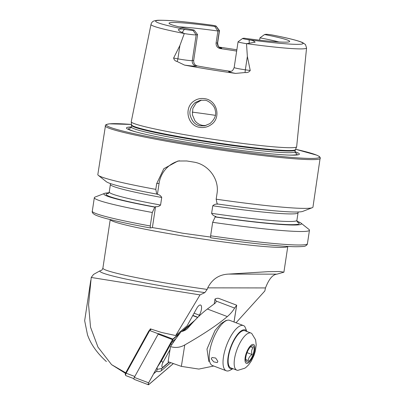 <?xml version="1.0" encoding="UTF-8"?>
<svg xmlns="http://www.w3.org/2000/svg" width="405" height="405" viewBox="0 0 405 405"><rect width="100%" height="100%" fill="white"/><g stroke="black" fill="none" stroke-linecap="round" stroke-linejoin="round"><path stroke-width="0.61" d="M210.863 124.836C207.532 127.104 203.882 127.95 199.923 127.383C187.535 125.985 183.612 107.912 193.803 101.169C197.002 98.916 200.581 98.076 204.535 98.648C217.08 100.005 221.707 118.088 210.863 124.836M200.455 125.844L204.692 125.808L210.038 123.545C214.852 119.191 216.589 114.823 215.247 110.444C214.792 105.087 207.375 99.888 204.596 100.237L200.414 100.263L195.22 102.516C190.912 106.586 189.221 110.783 190.153 115.101C192.01 121.621 195.443 125.201 200.455 125.844M200.024 294.906L204.829 292.607A92.35 5.685 -171.4 0 1 99.995 270.813L93.555 274.423L91.226 277.46L200.024 294.906L175.694 335.553L161.387 332.419L150.326 328.86L149.475 330.374M91.226 277.46L88.573 304.707L90.533 327.189L97.995 347.146L111.578 364.642L125.844 372.889M272.737 35.098L271.649 34.886A5.974 0.37 -171.4 0 0 265.822 34.314L264.561 34.536A61.003 3.756 8.6 0 1 289.626 41.568A61.003 3.756 8.6 0 1 243.947 38.202L242.686 38.424A5.776 0.354 8.6 0 0 242.6 38.455L238.089 41.766A9.745 0.602 8.6 0 0 238.064 41.801A9.745 0.602 8.6 0 0 245.886 43.578A9.745 0.602 8.6 0 0 246.503 43.679L247.359 56.482L250.234 70.505C249.07 72.12 247.349 72.799 245.071 72.541L235.589 73.406A80.22 4.941 8.6 0 1 209.228 69.397A80.22 4.941 8.6 0 1 184.518 65.094L177.066 61.474A4.835 2.435 100.7 0 0 177.881 58.841L173.623 58.042C174.049 59.91 175.198 61.059 177.066 61.474M201.447 100.121L196.116 103.153L192.846 108.474L192.385 114.812L194.856 120.634C196.891 123.252 199.543 124.851 202.809 125.428L205.856 125.545M211.359 25.11L211.962 25.181C192.638 22.579 177.496 20.984 166.531 20.397C155.555 20.053 157.52 20.326 154.523 20.817C152.736 21.197 151.556 22.402 150.999 24.427L131.25 121.703A83.648 5.149 8.6 0 0 131.25 121.804A83.648 5.149 8.6 0 0 198.384 136.991A83.648 5.149 8.6 0 0 296.637 146.818A83.648 5.149 8.6 0 0 296.662 146.716L306.565 47.952L305.476 44.535L302.489 42.505C297.67 40.48 287.575 37.974 272.206 34.982M131.331 126.947A87.46 5.386 8.6 0 0 134.87 131.625A87.46 5.386 8.6 0 0 196.643 143.937A87.46 5.386 8.6 0 0 290.274 155.13A87.46 5.386 8.6 0 0 295.037 151.703M204.829 292.607L207.168 289.413L207.74 287.859C212.195 279.096 219.156 274.509 228.633 274.094L268.12 271.674L280.002 271.522L283.905 272.185L276.919 274.155C272.686 274.55 268.88 279.141 265.498 287.935L264.819 290.982L236.049 322.77M216.169 199.189A108.788 6.698 8.6 0 0 312.235 207.709L302.768 211.385A99.924 6.151 8.6 0 1 217.136 203.933L216.169 199.189L217.024 193.539C219.535 178.914 208.054 164.106 193.484 162.056A108.788 6.698 -171.4 0 1 190.122 161.514A108.788 6.698 -171.4 0 1 186.776 160.967L177.937 161.008L163.822 168.693L156.654 183.718L155.803 189.368L156.765 194.111L157.423 194.319C159.423 194.759 160.856 195.807 161.722 197.473L160.577 205.036C159.256 206.347 157.58 206.889 155.555 206.672L154.796 207.132L152.305 212.488L150.265 225.98L150.356 227.954L152.391 227.59L164.678 229.6L182.473 233.184L210.529 237.052M312.235 207.709A108.788 6.698 8.6 0 0 312.959 207.097L320.223 157.515L319.282 156.441L316.862 155.186L295.569 149.253M231.032 71.305L230.02 71.26A58.71 3.615 -171.4 0 1 213.232 68.683A58.71 3.615 -171.4 0 1 197.356 65.944C194.759 65.225 193.539 63.362 193.696 60.355L197.584 34.622L194.177 30.102L192.917 30.324A5.776 0.354 -171.4 0 1 186.827 29.702L184.31 29.383C182.23 28.775 180.22 28.866 178.286 29.656C179.04 30.957 180.362 31.873 182.25 32.405L184.29 33.554L179.896 45.502L173.623 58.042M216.078 43.107L217.485 42.859A9.948 0.613 8.6 0 0 217.657 42.773L219.49 30.674A9.948 0.613 8.6 0 1 219.313 30.76L217.905 31.008L214.787 26.436L216.047 26.214L219.313 30.76L217.485 42.859A4.835 4.749 -100.1 0 0 221.459 48.392L220.36 48.59C217.419 47.937 215.992 46.109 216.078 43.107L217.905 31.008A58.71 3.615 8.6 0 0 179.187 26.867M220.36 48.59A58.71 3.615 -171.4 0 1 236.662 51.086M242.6 38.455A5.776 0.354 8.6 0 0 246.635 39.432L249.202 39.943C251.743 40.085 253.732 40.829 255.165 42.166L246.503 43.679M125.894 373.623L111.578 364.642M90.74 280.523L84.665 320.689L87.485 334.768C90.796 344.225 97.099 353.15 106.388 361.543M175.694 335.553L187.115 325.792L196.673 308.478A7.255 2.627 -69.2 0 1 200.586 305.051A7.255 2.627 -69.2 0 1 199.361 315.186L198.622 316.528M99.995 270.813L101.331 270.327C101.787 270.343 102.308 269.614 102.89 268.145A89.794 5.528 8.6 0 0 174.955 284.543A89.794 5.528 8.6 0 0 207.168 289.413M236.854 49.805A79.527 4.895 8.6 0 0 219.313 47.137M214.787 26.436A61.003 3.756 8.6 0 0 169.067 23.333A61.003 3.756 8.6 0 0 194.177 30.102M216.047 26.214A5.974 0.37 8.6 0 0 216.148 26.138A5.974 0.37 8.6 0 0 212.402 25.247A74.53 4.587 8.6 0 0 157.019 20.534A74.53 4.587 8.6 0 0 186.827 29.702M278.913 41.948A58.71 3.615 8.6 0 0 259.964 37.852L264.561 34.536M259.615 40.161L259.964 37.852M309.46 230.217A108.788 6.698 8.6 0 1 212.671 222.31L210.63 235.801L210.701 237.775C247.328 243.066 280.883 246.605 295.939 246.731C302.074 246.66 305.193 246.407 305.304 245.972C306.636 245.379 307.339 244.625 307.42 243.709L309.46 230.217A108.788 6.698 8.6 0 0 308.954 229.417L300.996 223.104A99.924 6.151 8.6 0 0 296.926 221.236M212.671 222.31L215.166 216.953A99.924 6.151 8.6 0 0 300.996 223.104M215.166 216.953L215.921 216.498C213.936 216.062 212.503 215.014 211.623 213.344L212.767 205.775C214.098 204.464 215.769 203.923 217.789 204.14L217.581 203.857M150.265 225.98A108.788 6.698 8.6 0 1 92.294 211.172C91.844 212.438 92.922 213.729 95.539 215.045C97.868 216.113 101.64 217.333 106.854 218.71C117.202 221.439 131.696 224.517 150.331 227.954L150.356 227.954M108.97 192.81A99.924 6.151 8.6 0 0 104.525 193.393L95.059 197.068A108.788 6.698 8.6 0 0 94.335 197.68A108.788 6.698 8.6 0 0 152.305 212.488M104.525 193.393A99.924 6.151 8.6 0 0 154.796 207.132M157.211 194.03L157.423 194.319L159.089 183.283A27.626 27.13 -100.1 0 1 179.506 160.78M131.544 124.446L109.396 123.824L106.171 124.558L105.558 125.044L97.833 174.56A108.788 6.698 8.6 0 0 98.339 175.36L106.297 181.673A99.924 6.151 8.6 0 0 156.765 194.111M98.339 175.36A108.788 6.698 8.6 0 0 155.803 189.368M155.555 206.672L152.391 227.59M219.49 30.674A9.948 0.613 8.6 0 0 219.475 30.633L216.148 26.138M184.518 65.094A14.585 0.896 -171.4 0 0 196.263 66.142A4.835 4.749 79.9 0 1 192.289 60.603L196.177 34.87L197.584 34.622M192.917 30.324L196.177 34.87A9.745 0.602 -171.4 0 1 184.29 33.554M151.237 329.199L149.688 330.52L158.355 333.806L134.799 376.488L126.132 373.202A1.726 0.628 110.8 0 0 125.661 375.4A1.726 0.628 110.8 0 0 125.839 375.617L133.888 378.665M148.827 330.925L149.688 330.52L126.132 373.202L125.418 373.339L148.827 330.925L150.969 329.098M180.341 332.692L172.889 339.061A1.382 0.501 110.8 0 0 172.484 339.598L148.625 382.821A1.382 0.501 110.8 0 0 148.392 384.75L134.065 379.318A1.382 0.501 110.8 0 1 134.298 377.389L158.158 334.166A1.382 0.501 110.8 0 1 158.563 333.629L158.355 333.806M125.661 375.4L125.231 374.22L125.418 373.339M170.039 349.591L162.952 362.434A3.453 1.25 110.8 0 0 161.904 366.262A3.453 1.25 110.8 0 0 163.215 366.97L168.981 362.045M194.942 320.218L181.688 331.543M148.392 384.75A1.382 0.501 110.8 0 0 148.731 384.634L173.289 363.655M180.225 332.844L172.884 339.117A1.311 0.476 110.8 0 0 172.783 339.213A1.311 0.476 110.8 0 0 172.495 339.628L148.64 382.852A1.311 0.476 110.8 0 0 148.24 384.249A1.311 0.476 110.8 0 0 148.741 384.573L173.244 363.639M194.673 320.502L181.774 331.523M188.938 326.896L189.813 325.311L192.481 322.861M172.358 339.881L179.557 333.725M182.301 331.381L185.363 329.113L184.614 330.5M189.813 325.311L185.363 329.113M170.723 362.703L161.58 370.509C160.061 371.674 158.395 371.932 156.573 371.289L157.277 369.345L161.843 368.454L163.215 366.97M153.637 373.79L156.573 371.289M157.16 367.416A8.237 2.987 110.8 0 0 157.277 369.345M175.947 338.641L171.674 342.271L170.935 343.703L171.857 344.574M170.52 343.212L170.935 343.703L161.408 360.966L157.16 367.37M171.391 341.638L171.674 342.271M227.332 316.578C217.45 324.932 203.264 334.388 184.766 344.949C180.169 347.556 175.421 348.108 170.515 346.604A138.14 50.088 110.8 0 1 181.136 331.665C184.194 330.996 186.523 329.726 188.133 327.858A138.14 50.088 -69.2 0 1 207.385 309.015L227.332 316.578A110.514 51.182 -171 0 0 234.611 308.073L236.702 305.223L234.034 322.01M236.687 305.198L219.019 298.5A25.9 9.391 110.8 0 0 214.989 299.057L216.143 301.072A10.363 4.799 9 0 1 216.118 301.563A10.363 4.799 9 0 1 214.913 303.36L207.385 309.015M208.858 361.584L206.985 349.075L215.009 330.495L220.912 323.656L225.889 320.563L226.653 320.492M213.749 366.029L198.83 369.076L181.359 366.378L168.115 361.721L170.515 346.604M214.989 299.057L214.22 303.882M250.381 346.746L253.13 347.642C251.576 349.469 251.232 351.778 252.097 354.567C249.637 356.096 248.376 358.106 248.316 360.592L245.562 359.691M252.933 345.794A8.632 3.129 110.8 0 0 251.601 346.017A8.632 3.129 110.8 0 0 246.994 352.775A8.632 3.129 110.8 0 0 245.962 360.89A8.632 3.129 110.8 0 0 246.913 361.974A8.632 3.129 110.8 0 0 252.902 354.856A8.632 3.129 110.8 0 0 252.933 345.794M236.981 370.21A19.86 7.199 110.8 0 0 237.856 370.347L244.838 368.191L246.28 367.132L248.68 364.758L251.201 361.23L254.021 355.387L255.363 351.059L256.203 344.847L255.601 339.81L251.804 333.563A19.86 7.199 110.8 0 0 250.943 333.037A19.86 7.199 110.8 0 0 250.827 332.996A19.86 7.199 110.8 0 0 237.112 349.211A19.86 7.199 110.8 0 0 236.864 370.17A19.86 7.199 110.8 0 0 236.981 370.21M245.035 330.799A19.86 7.199 110.8 0 0 244.924 330.753A19.86 7.199 110.8 0 0 244.807 330.713A19.86 7.199 110.8 0 0 231.093 346.928A19.86 7.199 110.8 0 0 230.845 367.892L236.864 370.17M247.045 352.649L252.097 354.567M245.708 359.6L248.316 360.592M217.88 361.351L215.662 358.035L212.033 357.519L211.238 358.835L213.754 361.883L217.262 362.571L217.88 361.351M246.417 330.283L244.828 326.557A24.173 8.768 110.8 0 0 243.445 325.574L229.625 320.335A24.173 8.768 110.8 0 0 227.564 320.218A24.173 8.768 110.8 0 0 220.421 325.858A24.173 8.768 110.8 0 0 210.863 364.272A24.173 8.768 110.8 0 0 212.488 365.548L226.304 370.788A24.173 8.768 110.8 0 0 230.167 370.216L232.961 368.692M246.928 331.513A20.721 7.513 110.8 0 0 237.34 334.677A20.721 7.513 110.8 0 0 227.99 357.63A20.721 7.513 110.8 0 0 232.85 368.651M243.445 325.574A24.173 8.768 110.8 0 0 234.237 331.098A24.173 8.768 110.8 0 0 223.849 354.795A24.173 8.768 110.8 0 0 226.304 370.788M235.589 73.406A14.585 0.896 8.6 0 1 228.926 71.457A4.835 4.749 -100.1 0 0 230.496 71.442C231.113 70.895 232.247 72.222 234.171 67.529A9.745 0.602 8.6 0 0 241.998 69.311A9.745 0.602 8.6 0 0 245.344 69.817L250.234 70.505M245.071 72.541A4.835 0.81 98 0 1 245.344 69.817L247.359 56.482M215.298 115.329A69.073 4.253 8.6 0 0 192.213 112.124M130.587 128.107L131.331 126.957L131.59 124.841A82.853 5.103 8.6 0 0 198.091 139.887A82.853 5.103 8.6 0 0 295.412 149.617L296.637 146.818M131.579 125.297A82.782 5.098 8.6 0 0 198.02 140.413A82.782 5.098 8.6 0 0 295.285 150.052L295.412 149.617M131.331 126.957A82.782 5.098 8.6 0 0 197.772 142.079A82.782 5.098 8.6 0 0 295.032 151.718L295.285 150.052M130.957 127.798A85.141 5.24 8.6 0 0 135.913 131.919M105.209 125.798A108.788 6.698 8.6 0 0 192.517 145.663A108.788 6.698 8.6 0 0 320.335 158.33M131.549 124.451A107.75 6.632 8.6 0 0 192.866 144.605A107.75 6.632 8.6 0 0 304.383 158.259A107.75 6.632 8.6 0 0 295.569 149.258M110.251 219.586A89.794 5.528 8.6 0 0 182.316 235.867A89.794 5.528 8.6 0 0 287.778 246.432M246.599 43.654A78.671 4.845 8.6 0 0 306.565 47.952M265.498 287.935L207.74 287.859M150.999 24.427A78.671 4.845 8.6 0 0 184.219 33.504M246.635 39.432A74.53 4.587 8.6 0 0 301.776 44.089A74.53 4.587 8.6 0 0 271.649 34.886M210.63 235.801A108.788 6.698 8.6 0 0 307.42 243.709M215.612 216.872A97.651 6.009 8.6 0 0 297.194 221.899M108.515 193.367A97.651 6.009 8.6 0 0 155.242 207.051M108.17 193.595L109.254 191.985A94.886 5.842 8.6 0 0 160.577 205.036M211.623 213.344A94.886 5.842 8.6 0 0 296.895 220.36L297.452 222.223M212.767 205.775A94.886 5.842 8.6 0 0 298.039 212.797L298.323 211.967M109.254 191.985L110.398 184.417A94.886 5.842 8.6 0 0 161.722 197.473M289.19 155.095A85.141 5.24 8.6 0 0 295.144 152.629M156.654 183.718L159.089 183.283M221.459 48.392A14.782 0.911 8.6 0 0 219.915 47.547M249.227 43.305L249.202 39.943M228.926 71.457L230.02 71.26M196.263 66.142L197.356 65.944M179.896 45.502L177.881 58.841A9.745 0.602 -171.4 0 0 192.289 60.603L193.696 60.355M182.25 32.405L184.31 29.383M276.919 274.155L228.633 274.094M194.076 313.181L199.361 315.186M158.563 333.629L172.889 339.061M158.158 334.166L172.484 339.598M192.745 315.591L197.665 317.459M134.298 377.389L148.625 382.821M148.352 383.545L148.741 384.573M172.874 339.436L172.611 341.491L173.087 342.746M161.58 370.509A2.42 1.878 -130.5 0 1 161.843 368.454L169.229 362.141M160.987 360.475A2.42 0.825 -151.1 0 0 161.408 360.966L162.952 362.434M182.635 331.285A2.42 1.878 49.5 0 1 182.913 330.86M234.611 308.073L216.143 301.072M181.359 366.378L184.766 344.949M233.994 321.995L236.667 305.198M246.402 363.341A10.09 3.66 110.8 0 0 253.403 355.023A10.09 3.66 110.8 0 0 253.439 344.432A10.09 3.66 110.8 0 0 246.442 352.75A10.09 3.66 110.8 0 0 246.402 363.341M234.171 67.529L238.064 41.801M283.905 272.185L287.798 246.437M92.294 211.172L94.335 197.68M296.895 220.36L298.039 212.797M110.398 184.417L110.368 183.541M102.89 268.145L110.231 219.581M295.032 151.718L295.407 153.029M131.59 124.841L131.25 121.804M217.657 42.773C218.148 48.17 219.545 46.666 220.204 47.689L220.198 47.684M192.856 315.389L197.848 317.282M244.924 330.753L250.943 333.037M247.04 331.553L246.918 331.224M225.843 320.573L227.564 320.218"/></g></svg>
